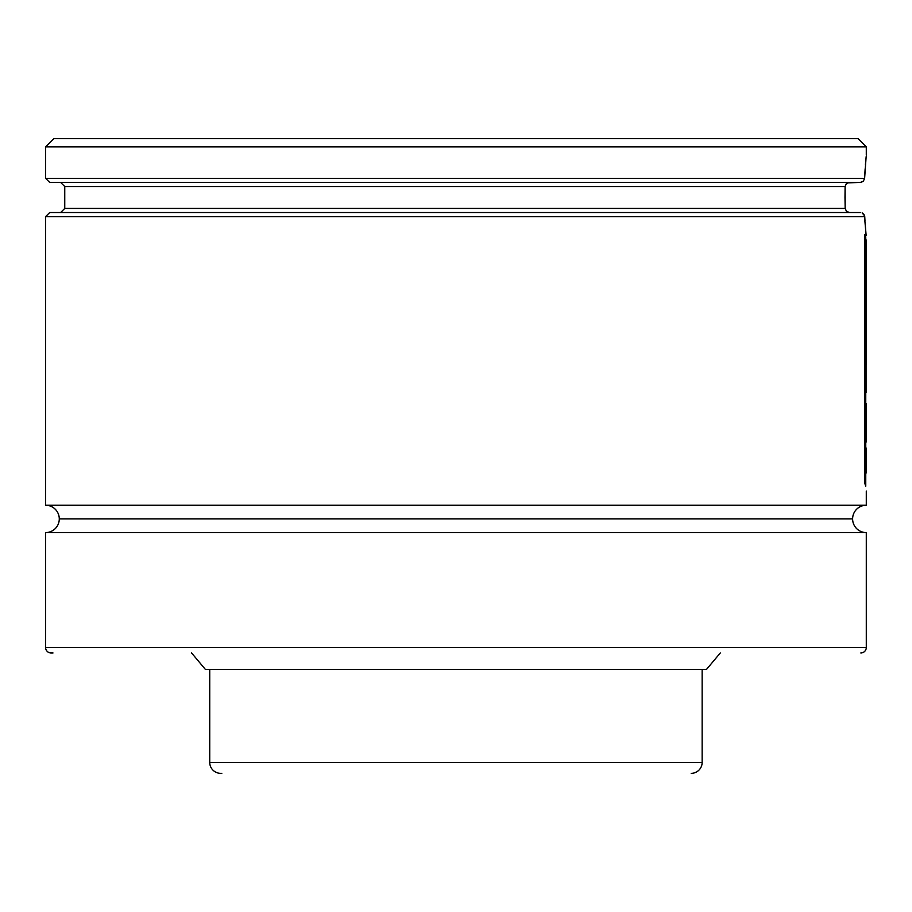 <?xml version="1.0" encoding="UTF-8"?>
<svg xmlns="http://www.w3.org/2000/svg" width="912" height="912" viewBox="0 0 912 912"><rect width="100%" height="100%" fill="white"/><g stroke="black" fill="none" stroke-linecap="round" stroke-linejoin="round"><path stroke-width="1.37" d="M866.286 505.237L866.286 491.066L866.286 505.237L45.6 505.237L45.6 216.634L45.6 505.237A13.68 13.68 0 0 1 59.28 518.917A13.68 13.68 0 0 0 45.6 505.237L866.286 505.237A13.68 13.68 0 0 0 852.617 518.917A13.68 13.68 0 0 1 866.126 505.248M866.286 532.597L45.6 532.597L45.6 647.497L866.286 647.497A5.472 5.472 0 0 1 860.814 652.969A5.472 5.472 0 0 0 866.286 647.497L45.6 647.497A5.472 5.472 0 0 0 51.072 652.969L53.021 652.969L51.072 652.969A5.472 5.472 0 0 1 45.6 647.497L45.6 532.597L866.286 532.597L866.286 647.497L866.286 532.597A13.68 13.68 0 0 1 852.617 518.917L59.28 518.917L852.617 518.917A13.68 13.68 0 0 0 866.126 532.597M847.373 182.924L861.19 182.354L863.368 181.169L864.622 178.33L866.138 156.693M844.991 197.494L845.105 186.538L64.752 186.538L64.752 208.426L845.173 208.426L64.752 208.426L845.173 208.426L845.105 186.538L846.37 183.654M844.991 197.573L845.173 208.426L846.45 211.288L849.448 212.53L847.818 212.2M865.26 225.116L866.149 235.752L864.382 215.118L864.747 216.634L45.6 216.634L864.747 216.634L864.382 215.118M45.6 146.878L53.808 138.67L45.6 146.878L45.6 178.33L45.6 146.878L866.286 146.878L866.286 155.086L866.286 146.878L45.6 146.878M858.078 138.67L866.286 146.878L858.078 138.67L53.808 138.67L858.078 138.67M864.872 173.269L865.146 168.754M866.286 255.383L866.286 262.246L866.286 255.383M866.286 271.468L866.286 276.404L866.286 271.468M866.286 290.461L866.286 292.82L866.286 290.461M866.286 329.209L866.286 337.679L866.286 329.209M866.286 351.895L866.286 364.241L866.286 351.895M866.286 405.407L866.286 410.024L866.286 405.407M866.286 448.077L866.286 454.735L866.286 448.077M864.986 221.012L864.747 216.634M45.6 532.597A13.68 13.68 0 0 0 59.28 518.917A13.68 13.68 0 0 1 45.6 532.597M720.298 652.969L706.526 669.385L720.298 652.969M205.36 669.385L191.588 652.969L205.36 669.385L706.526 669.385L205.36 669.385M53.021 652.969L51.072 652.969M866.149 235.752L865.078 222.346M860.438 212.53L49.704 212.53L860.438 212.53L49.704 212.53L45.6 216.634M848.89 212.485L846.268 211.094L848.89 212.485M848.65 182.491L846.131 183.916L845.105 186.538L64.752 186.538L845.105 186.538M45.6 178.33L49.704 182.434L860.335 182.434L49.704 182.434L860.335 182.434L863.368 181.169L864.622 178.33L45.6 178.33L864.622 178.33L864.872 173.337M865.431 164.776L865.705 161.367M862.125 212.884L864.644 215.882L863.504 213.83M864.713 176.335L864.622 178.33M866.4 292.991L866.047 274.375L866.377 294.166M866.343 262.246L866.389 278.297L866.343 262.246M866.047 239.776L866.4 260.912L866.047 239.776M866.047 392.548L866.047 362.212L866.047 392.548M866.047 335.616L866.286 356.98L866.047 335.616M866.366 329.209L866.047 290.78L866.366 329.209M866.354 403.503L866.286 406.98L866.354 403.503M865.762 237.587L864.679 234.521L864.679 483.075L865.762 486.199L865.762 237.587L865.762 486.199L864.679 483.075L864.679 234.521L865.762 237.587M866.4 471.424L866.047 452.694L866.366 472.883M866.354 408.736L866.377 423.271M866.4 439.242L866.012 422.826L866.4 408.029L866.354 441.944M866.4 454.427L866.377 456.091M702.149 669.385L702.149 762.386A10.944 10.944 0 0 1 691.205 773.33A10.944 10.944 0 0 0 702.149 762.386L209.737 762.386L209.737 669.385L209.737 762.386A10.944 10.944 0 0 0 220.681 773.33A10.944 10.944 0 0 1 209.737 762.386L702.149 762.386L702.149 669.385M220.681 773.33L221.81 773.33M64.752 208.426L60.648 212.53M64.752 186.538L60.648 182.434"/></g></svg>
